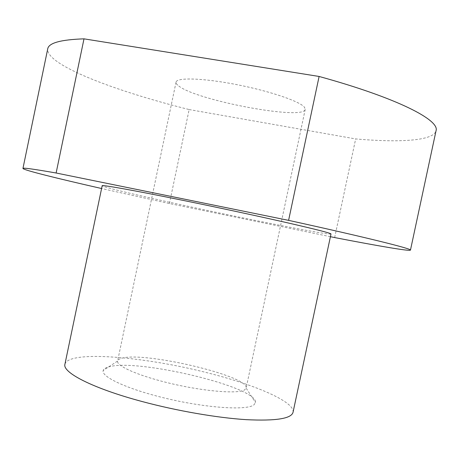 <?xml version="1.0" encoding="UTF-8"?>
<svg xmlns="http://www.w3.org/2000/svg" width="459" height="459" viewBox="0 0 459 459"><rect width="100%" height="100%" fill="white"/><g stroke="black" fill="none" stroke-linecap="round" stroke-linejoin="round"><path stroke-width="0.34" stroke-dasharray="2.29 1.72" d="M108.433 366.982C136.243 357.997 258.21 386.971 255.491 402.577L253.907 404.884C247.005 410.432 208.667 408.235 168.912 399.06C129.117 389.943 100.636 376.891 103.218 370.488C103.7 368.99 105.438 367.82 108.433 366.982M121.698 358.267C144.264 351.215 249.627 376.11 246.139 388.102L244.681 389.852C238.479 393.971 206.441 391.67 173.422 384.114C140.362 376.604 116.058 366.127 117.607 361.038L117.613 361.021C117.9 359.827 119.26 358.915 121.698 358.267M178.763 86.011C196.911 100.584 303.864 120.665 305.212 109.357L304.541 107.36C300.421 101.548 269.944 91.071 236.511 84.571C203.062 78.024 176.572 77.313 176.049 82.138C175.849 83.24 176.749 84.531 178.763 86.011M293.037 412.314C295.189 401.866 255.284 384.866 208.426 373.075C145.44 356.683 68.305 349.965 64.926 364.245M330.996 233.975C330.664 235.163 288.694 227.308 241.273 217.537C177.415 204.439 102.208 187.49 102.168 185.752M334.657 237.567L355.662 138.922C399.192 142.743 433.571 140.988 436.05 130.717M330.417 236.695L169.417 203.532L101.588 188.523M169.417 203.532L189.142 109.558C115.255 91.123 45.716 65.012 47.719 48.883M189.142 109.558L355.662 138.922M305.212 109.357L246.133 388.119L255.491 402.577M176.049 82.138L117.607 361.038L103.218 370.488"/><path stroke-width="0.69" d="M142.307 401.579C177.145 410.931 217.405 417.862 246.408 419.669C275.825 421.098 291.367 418.648 293.037 412.314L330.996 233.975C330.847 233.172 316.555 229.5 288.12 222.954C259.995 216.533 219.941 207.91 184.518 200.681C134.011 190.353 101.341 184.57 102.168 185.752L64.926 364.245C62.16 372.415 92.598 388.337 142.307 401.579M101.588 188.523C57.277 178.459 22.944 169.962 22.95 168.436C22.789 167.569 33.846 169.09 56.124 173.003L288.596 220.36L319.108 76.464C397.919 98.151 439.906 120.218 436.05 130.717L410.466 250.098C409.898 251.457 377.172 245.794 334.657 237.567L330.417 236.695M288.596 220.36C368.095 237.808 412.314 248.939 410.466 250.098M56.124 173.003L83.997 38.843C60.686 39.64 48.597 42.991 47.719 48.883L22.95 168.436M319.108 76.464L83.997 38.843"/></g></svg>
